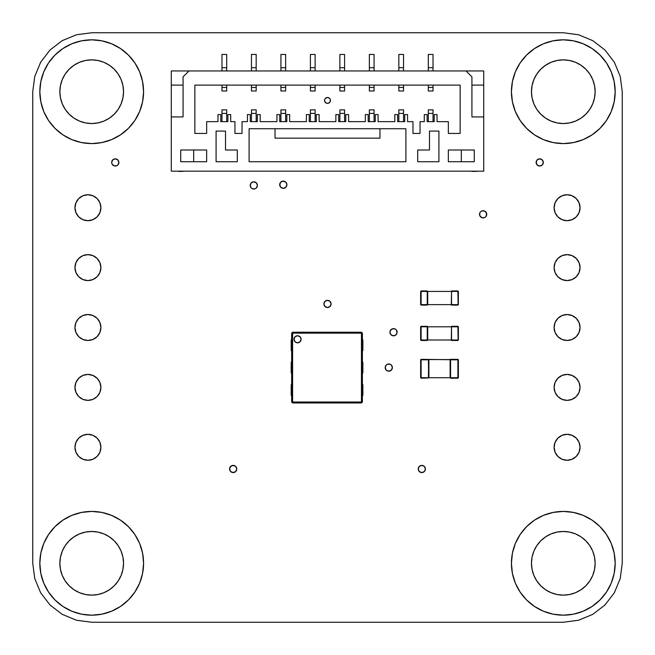 <?xml version="1.0" encoding="UTF-8"?>
<svg xmlns="http://www.w3.org/2000/svg" width="655" height="655" viewBox="0 0 655 655"><rect width="100%" height="100%" fill="white"/><g stroke="black" fill="none" stroke-linecap="round" stroke-linejoin="round"><path stroke-width="0.98" d="M123.533 563.3A31.833 31.833 0 0 1 91.7 595.133A31.833 31.833 0 0 1 59.867 563.3L60.481 557.086L62.29 551.117L65.23 545.615L69.193 540.793L74.015 536.83L79.517 533.89L85.486 532.081L91.7 531.467L97.914 532.081L103.883 533.89L109.385 536.83L114.207 540.793L118.17 545.615L121.109 551.117L122.919 557.086L123.533 563.3L122.919 569.506L121.109 575.483L118.17 580.985L114.207 585.807L109.385 589.77L103.883 592.709L97.906 594.519L91.7 595.133L85.486 594.519L79.517 592.709L74.015 589.77L69.193 585.807L65.23 580.985L62.29 575.483L60.481 569.506L59.867 563.3A31.833 31.833 0 0 1 91.7 531.467A31.833 31.833 0 0 1 123.533 563.3M42.059 548.243L40.823 553.18L39.824 563.3A51.876 51.876 0 0 1 91.7 511.424A51.876 51.876 0 0 1 143.576 563.3A51.876 51.876 0 0 0 91.7 511.424A51.876 51.876 0 0 0 39.824 563.3L40.823 573.42L42.575 579.97M595.133 563.3A31.833 31.833 0 0 1 563.3 595.133A31.833 31.833 0 0 1 531.467 563.3L532.081 557.086L533.89 551.117L536.83 545.615L540.793 540.793L545.615 536.83L551.117 533.89L557.086 532.081L563.3 531.467L569.506 532.081L575.483 533.89L580.985 536.83L585.807 540.793L589.77 545.615L592.709 551.117L594.519 557.094L595.133 563.3L594.519 569.514L592.709 575.483L589.77 580.985L585.807 585.807L580.985 589.77L575.483 592.709L569.506 594.519L563.3 595.133L557.086 594.519L551.117 592.709L545.615 589.77L540.793 585.807L536.83 580.985L533.89 575.483L532.081 569.514L531.467 563.3A31.833 31.833 0 0 1 563.3 531.467A31.833 31.833 0 0 1 595.133 563.3M606.432 534.48L599.98 526.62L592.12 520.168L583.155 515.37L573.42 512.423L563.3 511.424L553.18 512.423L543.445 515.37L534.48 520.168L526.62 526.62L520.168 534.48L515.37 543.445L512.423 553.18L511.424 563.3L512.423 573.42L515.37 583.155L520.168 592.12L526.62 599.98L534.48 606.432L530.386 603.402L534.48 606.432L543.445 611.23L553.18 614.177L563.3 615.176L573.42 614.177L583.155 611.23L592.12 606.432L599.98 599.98L606.432 592.12L611.23 583.155L614.177 573.42L612.941 578.357L614.177 573.42L615.176 563.3A51.876 51.876 0 0 1 563.3 615.176A51.876 51.876 0 0 1 511.424 563.3A51.876 51.876 0 0 1 563.3 511.424A51.876 51.876 0 0 1 615.176 563.3A51.876 51.876 0 0 0 563.3 511.424A51.876 51.876 0 0 0 511.424 563.3A51.876 51.876 0 0 0 563.3 615.176A51.876 51.876 0 0 0 615.176 563.3L614.177 553.18L611.23 543.445L606.432 534.48L602.305 529.101M595.133 91.7A31.833 31.833 0 0 1 563.3 123.533A31.833 31.833 0 0 1 531.467 91.7L532.081 85.494L533.89 79.517L536.83 74.015L540.793 69.193L545.615 65.23L551.117 62.29L557.094 60.481L563.3 59.867L569.514 60.481L575.483 62.29L580.985 65.23L585.807 69.193L589.77 74.015L592.709 79.517L594.519 85.494L595.133 91.7L594.519 97.914L592.709 103.883L589.77 109.385L585.807 114.207L580.985 118.17L575.483 121.109L569.514 122.919L563.3 123.533L557.086 122.919L551.117 121.109L545.615 118.17L540.793 114.207L536.83 109.385L533.89 103.883L532.081 97.914L531.467 91.7A31.833 31.833 0 0 1 563.3 59.867A31.833 31.833 0 0 1 595.133 91.7M511.424 91.7A51.876 51.876 0 0 0 563.3 143.576A51.876 51.876 0 0 0 615.176 91.7L614.177 81.58L611.23 71.845L606.432 62.88L599.98 55.02L592.12 48.568L583.155 43.77L573.42 40.823L578.357 42.059L573.42 40.823L563.3 39.824L553.18 40.823L543.445 43.77L534.48 48.568L526.62 55.02L520.168 62.88L515.37 71.845L512.423 81.58L511.424 91.7L512.423 101.82L515.37 111.555L520.168 120.52L526.62 128.38L534.48 134.832L543.445 139.63L553.18 142.577L563.3 143.576L573.42 142.577L583.155 139.63L592.12 134.832L599.98 128.38L606.432 120.52L603.402 124.614L606.432 120.52L611.23 111.555L614.177 101.82L615.176 91.7A51.876 51.876 0 0 1 563.3 143.576A51.876 51.876 0 0 1 511.424 91.7A51.876 51.876 0 0 1 563.3 39.824A51.876 51.876 0 0 1 615.176 91.7A51.876 51.876 0 0 0 563.3 39.824A51.876 51.876 0 0 0 511.424 91.7L512.226 100.805M123.533 91.7A31.833 31.833 0 0 1 91.7 123.533A31.833 31.833 0 0 1 59.867 91.7L60.481 85.486L62.29 79.517L65.23 74.015L69.193 69.193L74.015 65.23L79.517 62.29L85.494 60.481L91.7 59.867L97.914 60.481L103.883 62.29L109.385 65.23L114.207 69.193L118.17 74.015L121.109 79.517L122.919 85.486L123.533 91.7L122.919 97.914L121.109 103.883L118.17 109.385L114.207 114.207L109.385 118.17L103.883 121.109L97.914 122.919L91.7 123.533L85.494 122.919L79.517 121.109L74.015 118.17L69.193 114.207L65.23 109.385L62.29 103.883L60.481 97.906L59.867 91.7A31.833 31.833 0 0 1 91.7 59.867A31.833 31.833 0 0 1 123.533 91.7M106.757 42.059L101.82 40.823L91.7 39.824L81.58 40.823L71.845 43.77L62.88 48.568L55.02 55.02L48.568 62.88L43.77 71.845L40.823 81.58L42.059 76.643L40.823 81.58L39.824 91.7A51.876 51.876 0 0 1 91.7 39.824A51.876 51.876 0 0 1 143.576 91.7A51.876 51.876 0 0 0 91.7 39.824A51.876 51.876 0 0 0 39.824 91.7L40.823 101.82L42.575 108.37M397.118 332.216A3.594 3.594 0 0 1 393.524 335.81A3.594 3.594 0 0 1 389.93 332.216A3.594 3.594 0 0 1 393.524 328.622A3.594 3.594 0 0 1 397.118 332.216L396.07 329.67L394.899 328.892L392.148 328.892L390.2 330.84L390.2 333.591L392.148 335.54L394.899 335.54L396.848 333.591L396.848 330.84M480.582 216.862L481.752 217.64L484.503 217.64L485.674 216.862L486.722 214.316A3.594 3.594 0 0 1 483.128 217.91A3.594 3.594 0 0 1 479.534 214.316A3.594 3.594 0 0 1 483.128 210.722A3.594 3.594 0 0 1 486.722 214.316L485.674 211.77L484.503 210.992L481.752 210.992L480.582 211.77L479.804 212.94L479.804 215.691L481.752 217.64L484.503 217.64L485.674 216.862L486.452 215.691L486.452 212.94L484.503 210.992L481.752 210.992L480.582 211.77M285.834 187.256L286.882 184.718A3.594 3.594 0 0 1 283.287 188.312A3.594 3.594 0 0 1 279.693 184.718L280.741 187.256L283.287 188.312L285.834 187.256L286.882 184.718L285.834 182.172L283.287 181.124L280.741 182.172L279.693 184.718A3.594 3.594 0 0 1 283.287 181.124A3.594 3.594 0 0 1 286.882 184.718L286.612 183.343M392.378 367.586A3.594 3.594 0 0 1 388.783 371.18A3.594 3.594 0 0 1 385.181 367.586A3.594 3.594 0 0 1 388.783 363.992A3.594 3.594 0 0 1 392.378 367.586L391.322 365.04L390.159 364.262L387.408 364.262L386.237 365.04L385.181 367.586L386.237 370.132L387.408 370.91L390.159 370.91L391.322 370.132L392.378 367.586L391.322 370.132L388.783 371.18M257.407 185.43A3.594 3.594 0 0 1 253.812 189.025A3.594 3.594 0 0 1 250.218 185.43A3.594 3.594 0 0 1 253.812 181.836A3.594 3.594 0 0 1 257.407 185.43L256.359 182.884L253.812 181.836L251.266 182.884L250.218 185.43L251.266 187.977L252.437 188.755L255.188 188.755L256.359 187.977L257.407 185.43L257.137 186.806M118.874 162.44A3.594 3.594 0 0 1 115.28 166.034A3.594 3.594 0 0 1 111.686 162.44A3.594 3.594 0 0 1 115.28 158.846A3.594 3.594 0 0 1 118.874 162.44L117.826 159.894L115.28 158.846L112.742 159.894L111.686 162.44L111.956 163.816L113.904 165.764L116.655 165.764L117.826 164.986L118.874 162.44L118.604 163.816M425.414 468.98A3.594 3.594 0 0 1 421.82 472.574A3.594 3.594 0 0 1 418.226 468.98L419.274 471.526L421.82 472.574L424.366 471.526L425.414 468.98L424.366 466.434L421.82 465.386L419.274 466.434L418.226 468.98A3.594 3.594 0 0 1 421.82 465.386A3.594 3.594 0 0 1 425.414 468.98L424.366 466.434L421.82 465.386L419.274 466.434L418.226 468.98L419.274 471.526L421.82 472.574L424.366 471.526L425.414 468.98M230.634 471.526L231.804 472.304L234.555 472.304L235.726 471.526L236.774 468.98A3.594 3.594 0 0 1 233.18 472.574A3.594 3.594 0 0 1 229.586 468.98L230.634 471.526L233.18 472.574L235.726 471.526L236.774 468.98L235.726 466.434L233.18 465.386L230.634 466.434L229.586 468.98A3.594 3.594 0 0 1 233.18 465.386A3.594 3.594 0 0 1 236.774 468.98L235.726 466.434L234.555 465.656L231.804 465.656L229.856 467.604L229.856 470.356M331.094 303.92A3.594 3.594 0 0 1 327.5 307.514A3.594 3.594 0 0 1 323.906 303.92L324.954 306.466L327.5 307.514L330.046 306.466L331.094 303.92L330.046 301.374L327.5 300.326L324.954 301.374L323.906 303.92A3.594 3.594 0 0 1 327.5 300.326A3.594 3.594 0 0 1 331.094 303.92L330.046 301.374L327.5 300.326L324.954 301.374L323.906 303.92L324.954 306.466L327.5 307.514L330.046 306.466L331.094 303.92M543.044 163.816L543.314 162.44A3.594 3.594 0 0 1 539.72 166.034A3.594 3.594 0 0 1 536.126 162.44L537.174 164.986L539.72 166.034L542.266 164.986L543.314 162.44L542.266 159.902L539.72 158.846L537.174 159.902L536.126 162.44A3.594 3.594 0 0 1 539.72 158.846A3.594 3.594 0 0 1 543.314 162.44L543.044 161.064M579.053 212.678L580.043 207.717A12.969 12.969 0 0 1 567.074 220.686A12.969 12.969 0 0 1 554.105 207.717L555.088 212.678L557.904 216.887L562.113 219.695L567.074 220.686L572.036 219.695L576.244 216.887L579.053 212.678L580.043 207.717L579.053 202.755L576.244 198.547L572.036 195.73L567.074 194.748L562.113 195.73L557.904 198.547L555.088 202.747L554.105 207.717A12.969 12.969 0 0 1 567.074 194.748A12.969 12.969 0 0 1 580.043 207.717L579.053 202.755M579.053 452.253L580.043 447.283A12.969 12.969 0 0 1 567.074 460.252A12.969 12.969 0 0 1 554.105 447.283L555.088 452.253L557.904 456.453L562.113 459.27L567.074 460.252L572.036 459.27L576.244 456.453L579.053 452.253L580.043 447.283L579.053 442.322L576.244 438.113L572.036 435.305L567.074 434.314L562.113 435.305L557.904 438.113L555.088 442.322L554.105 447.283A12.969 12.969 0 0 1 567.074 434.314A12.969 12.969 0 0 1 580.043 447.283L579.053 442.322M579.053 392.353L580.043 387.392A12.969 12.969 0 0 1 567.074 400.361A12.969 12.969 0 0 1 554.105 387.392L555.088 392.353L557.904 396.562L562.113 399.378L567.074 400.361L572.036 399.378L576.244 396.562L579.053 392.353L580.043 387.392L579.053 382.43L576.244 378.222L572.036 375.413L567.074 374.423L562.113 375.413L557.904 378.222L555.088 382.43L554.105 387.392A12.969 12.969 0 0 1 567.074 374.423A12.969 12.969 0 0 1 580.043 387.392L579.053 382.43M579.053 332.462L580.043 327.5A12.969 12.969 0 0 1 567.074 340.469A12.969 12.969 0 0 1 554.105 327.5L555.088 332.462L557.904 336.67L562.113 339.478L567.074 340.469L572.036 339.478L576.244 336.67L579.053 332.462L580.043 327.5L579.053 322.538L576.244 318.33L572.036 315.522L567.074 314.531L562.113 315.522L557.904 318.33L555.088 322.538L554.105 327.5A12.969 12.969 0 0 1 567.074 314.531A12.969 12.969 0 0 1 580.043 327.5L579.053 322.538M579.053 272.57L580.043 267.608A12.969 12.969 0 0 1 567.074 280.577A12.969 12.969 0 0 1 554.105 267.608L555.088 272.57L557.904 276.778L562.113 279.587L567.074 280.577L572.036 279.587L576.244 276.778L579.053 272.57L580.043 267.608L579.053 262.647L576.244 258.438L572.036 255.622L567.074 254.639L562.113 255.622L557.904 258.438L555.088 262.647L554.105 267.608A12.969 12.969 0 0 1 567.074 254.639A12.969 12.969 0 0 1 580.043 267.608L579.053 262.647M100.895 207.717A12.969 12.969 0 0 1 87.926 220.686A12.969 12.969 0 0 1 74.957 207.717L75.947 212.678L78.756 216.887L82.964 219.695L87.926 220.686L92.887 219.695L97.096 216.887L99.912 212.678L100.895 207.717L99.912 202.747L97.096 198.547L92.887 195.73L87.926 194.748L82.964 195.73L78.756 198.547L75.947 202.747L74.957 207.717A12.969 12.969 0 0 1 87.926 194.748A12.969 12.969 0 0 1 100.895 207.717L99.912 202.747L97.096 198.547L92.887 195.73L87.926 194.748L82.964 195.73L78.756 198.547L75.947 202.747L74.957 207.717L75.947 212.678L78.756 216.887L82.964 219.695L87.926 220.686L92.887 219.695L97.096 216.887L99.912 212.678L100.895 207.717M97.096 456.453L99.912 452.253L100.895 447.283A12.969 12.969 0 0 1 87.926 460.252A12.969 12.969 0 0 1 74.957 447.283L75.947 452.245L78.756 456.453L82.964 459.27L87.926 460.252L92.887 459.27L97.096 456.453L99.912 452.253L100.895 447.283L99.912 442.322L97.096 438.113L92.887 435.305L87.926 434.314L82.964 435.305L78.756 438.113L75.947 442.322L74.957 447.283A12.969 12.969 0 0 1 87.926 434.314A12.969 12.969 0 0 1 100.895 447.283L99.912 442.322L97.096 438.113L92.887 435.305L87.926 434.314L82.964 435.305L78.756 438.113L75.947 442.322L74.957 447.283L75.947 452.245L78.756 456.453M97.096 396.562L99.912 392.353L100.895 387.392A12.969 12.969 0 0 1 87.926 400.361A12.969 12.969 0 0 1 74.957 387.392L75.947 392.353L78.756 396.562L82.964 399.378L87.926 400.361L92.887 399.378L97.096 396.562L99.912 392.353L100.895 387.392L99.912 382.43L97.096 378.222L92.887 375.413L87.926 374.423L82.964 375.413L78.756 378.222L75.947 382.43L74.957 387.392A12.969 12.969 0 0 1 87.926 374.423A12.969 12.969 0 0 1 100.895 387.392L99.912 382.43L97.096 378.222L92.887 375.413L87.926 374.423L82.964 375.413L78.756 378.222L75.947 382.43L74.957 387.392L75.947 392.353L78.756 396.562M100.895 327.5A12.969 12.969 0 0 1 87.926 340.469A12.969 12.969 0 0 1 74.957 327.5L75.947 332.462L78.756 336.67L82.964 339.478L87.926 340.469L92.887 339.478L97.096 336.67L99.912 332.462L100.895 327.5L99.912 322.538L97.096 318.33L92.887 315.522L87.926 314.531L82.964 315.522L78.756 318.33L75.947 322.538L74.957 327.5A12.969 12.969 0 0 1 87.926 314.531A12.969 12.969 0 0 1 100.895 327.5L99.912 322.538L97.096 318.33L92.887 315.522L87.926 314.531L82.964 315.522L78.756 318.33L75.947 322.538L74.957 327.5L75.947 332.462L78.756 336.67L82.964 339.478L87.926 340.469L92.887 339.478L97.096 336.67L99.912 332.462L100.895 327.5M100.895 267.608A12.969 12.969 0 0 1 87.926 280.577A12.969 12.969 0 0 1 74.957 267.608L75.947 272.57L78.756 276.778L82.964 279.587L87.926 280.577L92.887 279.587L97.096 276.778L99.912 272.57L100.895 267.608L99.912 262.647L97.096 258.438L92.887 255.622L87.926 254.639L82.964 255.622L78.756 258.438L75.947 262.647L74.957 267.608A12.969 12.969 0 0 1 87.926 254.639A12.969 12.969 0 0 1 100.895 267.608L99.912 262.647L97.096 258.438L92.887 255.622L87.926 254.639L82.964 255.622L78.756 258.438L75.947 262.647L74.957 267.608L75.947 272.57L78.756 276.778L82.964 279.587L87.926 280.577L92.887 279.587L97.096 276.778L99.912 272.57L100.895 267.608M120.52 606.432L128.38 599.98L134.832 592.12L139.63 583.155L142.577 573.42L143.576 563.3L142.577 553.18L139.63 543.445L134.832 534.48L128.38 526.62L120.52 520.168L111.555 515.37L101.82 512.423L91.7 511.424L81.58 512.423L71.845 515.37L62.88 520.168L55.02 526.62L48.568 534.48L51.598 530.386L48.568 534.48L43.77 543.445L40.823 553.18L39.824 563.3A51.876 51.876 0 0 0 91.7 615.176A51.876 51.876 0 0 0 143.576 563.3A51.876 51.876 0 0 1 91.7 615.176A51.876 51.876 0 0 1 39.824 563.3L40.823 573.42L43.77 583.155L48.568 592.12L55.02 599.98L62.88 606.432L71.845 611.23L81.58 614.177L76.643 612.941L81.58 614.177L91.7 615.176L101.82 614.177L111.555 611.23L120.52 606.432L125.899 602.305M40.823 81.58L39.824 91.7L40.823 101.82L43.77 111.555L48.568 120.52L55.02 128.38L62.88 134.832L71.845 139.63L81.58 142.577L91.7 143.576L101.82 142.577L111.555 139.63L120.52 134.832L128.38 128.38L134.832 120.52L139.63 111.555L142.577 101.82L143.576 91.7A51.876 51.876 0 0 1 91.7 143.576A51.876 51.876 0 0 1 39.824 91.7A51.876 51.876 0 0 0 91.7 143.576A51.876 51.876 0 0 0 143.576 91.7L142.577 81.58L139.63 71.845L134.832 62.88L128.38 55.02L120.52 48.568L124.614 51.598L120.52 48.568L111.555 43.77L101.82 40.823L91.7 39.824L81.58 40.823L75.03 42.575M563.3 622.25L91.7 622.25L76.447 620.236L62.225 614.349L50.017 604.983L40.651 592.775L34.764 578.553L32.75 563.3L32.75 91.7L34.764 76.447L40.651 62.225L50.017 50.017L62.225 40.651L76.447 34.764L91.7 32.75L563.3 32.75L578.553 34.764L592.775 40.651L604.983 50.017L614.349 62.225L620.236 76.447L622.25 91.7L622.25 563.3L620.236 578.553L614.349 592.775L604.983 604.983L592.775 614.349L578.553 620.236L563.3 622.25L91.7 622.25L76.447 620.236L62.225 614.349L50.017 604.983L40.651 592.775L34.764 578.553L32.75 563.3L32.75 91.7L34.764 76.447L40.651 62.225L50.017 50.017L62.225 40.651L76.447 34.764L91.7 32.75L563.3 32.75L578.553 34.764L592.775 40.651L604.983 50.017L614.349 62.225L620.236 76.447L622.25 91.7L622.25 563.3L620.236 578.553L614.349 592.775L604.983 604.983L592.775 614.349L578.553 620.236L563.3 622.25M143.576 563.3L143.134 556.529M81.58 512.423L71.845 515.37L81.58 512.423M563.3 511.424L556.529 511.866M553.18 614.177L563.3 615.176L573.42 614.177L579.97 612.425M614.177 101.82L615.176 91.7L614.177 81.58L612.425 75.03M573.42 40.823L563.3 39.824L553.18 40.823L546.63 42.575M534.48 48.568L529.101 52.695M48.568 120.52L52.695 125.899M394.899 328.892L393.524 328.622M279.963 183.343L279.963 186.094L280.741 187.256M284.663 181.394L281.912 181.394M253.812 189.025L255.188 188.755M115.28 166.034L116.655 165.764M537.174 159.902L536.396 161.064L536.396 163.816M538.344 165.764L539.72 166.034M576.244 198.547L572.036 195.73L567.074 194.748L562.113 195.73L557.904 198.547L555.088 202.747L554.105 207.717L555.088 212.678L557.904 216.887L562.113 219.695L567.074 220.686L572.036 219.695L576.244 216.887M576.244 438.113L572.036 435.305L567.074 434.314L562.113 435.305L557.904 438.113L555.088 442.322L554.105 447.283L555.088 452.253L557.904 456.453M562.113 459.27L567.074 460.252L572.036 459.27M576.244 378.222L572.036 375.413L567.074 374.423L562.113 375.413L557.904 378.222L555.088 382.43L554.105 387.392L555.088 392.353L557.904 396.562M562.113 399.378L567.074 400.361L572.036 399.378M576.244 318.33L572.036 315.522L567.074 314.531L562.113 315.522L557.904 318.33L555.088 322.538L554.105 327.5L555.088 332.462L557.904 336.67L562.113 339.478L567.074 340.469L572.036 339.478L576.244 336.67M576.244 258.438L572.036 255.622L567.074 254.639L562.113 255.622L557.904 258.438L555.088 262.647L554.105 267.608L555.088 272.57L557.904 276.778L562.113 279.587L567.074 280.577L572.036 279.587L576.244 276.778M82.964 459.27L87.926 460.252L92.887 459.27M82.964 399.378L87.926 400.361L92.887 399.378M71.845 139.63L81.58 142.577M121.109 103.883L118.17 109.385M109.385 118.17L103.883 121.109M79.517 121.109L74.015 118.17M65.23 109.385L62.29 103.883M62.29 79.517L65.23 74.015M74.015 65.23L79.517 62.29M103.883 62.29L109.385 65.23M118.17 74.015L121.109 79.517M515.37 71.845L512.423 81.58M592.709 103.883L589.77 109.385M580.985 118.17L575.483 121.109M551.117 121.109L545.615 118.17M536.83 109.385L533.89 103.883M533.89 79.517L536.83 74.015M545.615 65.23L551.117 62.29M575.483 62.29L580.985 65.23M589.77 74.015L592.709 79.517M614.177 573.42L615.176 563.3L614.177 553.18M515.37 543.445L512.423 553.18M592.709 575.483L589.77 580.985M580.985 589.77L575.483 592.709M551.117 592.709L545.615 589.77M536.83 580.985L533.89 575.483M533.89 551.117L536.83 545.615M545.615 536.83L551.117 533.89M575.483 533.89L580.985 536.83M589.77 545.615L592.709 551.117M111.555 515.37L101.82 512.423M81.58 614.177L91.7 615.176L101.82 614.177M121.109 575.483L118.17 580.985M109.385 589.77L103.883 592.709M79.517 592.709L74.015 589.77M65.23 580.985L62.29 575.483M62.29 551.117L65.23 545.615M74.015 536.83L79.517 533.89M103.883 533.89L109.385 536.83M118.17 545.615L121.109 551.117M458.369 359.808L458.369 377.722L458.369 359.808L457.894 359.333L458.369 359.808M421.116 359.333L420.641 359.808L421.116 359.333L420.641 359.808L421.116 359.808L421.116 377.722L420.641 377.722L420.641 359.808L420.641 377.722L421.116 378.197L421.116 377.722L428.419 377.722L428.657 359.57L421.116 359.333L457.894 359.808L457.894 377.722L458.369 377.722L457.894 378.197L458.369 377.722L457.894 378.197L457.894 359.333L457.894 359.808L450.566 359.808L450.566 377.722L457.894 377.722L450.329 377.96L457.894 378.197L450.566 378.197L450.116 377.747L450.116 359.783L450.116 377.747L450.566 377.722L450.329 359.57L428.657 359.57L421.116 359.808L428.419 359.808L428.657 377.96L428.894 359.808L428.894 377.722L450.116 377.722L420.641 377.722L421.116 378.197L428.657 377.96L421.116 378.197L421.116 359.333M450.566 359.333L457.894 359.333L450.566 359.333M324.552 100.428A2.947 2.947 0 0 0 326.37 103.146L327.5 103.375L325.412 102.507L324.552 100.428A2.947 2.947 0 0 1 327.5 97.48A2.947 2.947 0 0 1 330.447 100.428A2.947 2.947 0 0 1 327.5 103.375A2.947 2.947 0 0 1 324.552 100.428L324.774 99.298A2.947 2.947 0 0 0 324.552 100.42M329.588 102.507L330.226 101.55L328.63 103.146A2.947 2.947 0 0 0 327.5 97.48L327.303 97.48M335.868 121.65L319.132 121.65L319.132 114.576L319.132 121.65L335.868 121.65L335.868 114.576L338.7 114.576L338.7 121.65L338.7 114.576L335.868 114.576L335.868 121.65M310.404 109.86L315.12 109.86L315.12 113.397L310.404 113.397L310.404 109.86L315.12 109.86L315.12 113.397L310.404 113.397L310.404 121.65L310.404 109.86M316.299 114.576L319.132 114.576L316.299 114.576L316.299 121.65L316.299 114.576M339.88 109.86L344.595 109.86L344.595 113.397L339.88 113.397L339.88 109.86L344.595 109.86L344.595 113.397L339.88 113.397L339.88 121.65L339.88 109.86M315.12 121.65L315.12 113.397L315.12 121.65M344.595 121.65L344.595 113.397L344.595 121.65M316.299 121.65L309.226 121.65L309.226 114.576L309.226 121.65L316.299 121.65M345.774 121.65L338.7 121.65L345.774 121.65L345.774 114.576L348.607 114.576L348.607 121.65L348.607 114.576L345.774 114.576L345.774 121.65M306.393 114.576L309.226 114.576L306.393 114.576L306.393 121.65L306.393 114.576M306.393 121.65L289.657 121.65L289.657 114.576L289.657 121.65L306.393 121.65M365.343 121.65L348.607 121.65L365.343 121.65L365.343 114.576L368.175 114.576L368.175 121.65L368.175 114.576L365.343 114.576L365.343 121.65M280.93 109.86L285.645 109.86L285.645 113.397L280.93 113.397L280.93 109.86L285.645 109.86L285.645 113.397L280.93 113.397L280.93 121.65L280.93 109.86M286.825 114.576L289.657 114.576L286.825 114.576L286.825 121.65L286.825 114.576M369.354 109.86L374.07 109.86L374.07 113.397L369.354 113.397L369.354 109.86L374.07 109.86L374.07 113.397L369.354 113.397L369.354 121.65L369.354 109.86M285.645 121.65L285.645 113.397L285.645 121.65M374.07 121.65L374.07 113.397L374.07 121.65M286.825 121.65L279.75 121.65L279.75 114.576L279.75 121.65L286.825 121.65M375.25 121.65L368.175 121.65L375.25 121.65L375.25 114.576L378.082 114.576L378.082 121.65L378.082 114.576L375.25 114.576L375.25 121.65M276.918 114.576L279.75 114.576L276.918 114.576L276.918 121.65L276.918 114.576M276.918 121.65L260.182 121.65L260.182 114.576L260.182 121.65L276.918 121.65M394.818 121.65L378.082 121.65L394.818 121.65L394.818 114.576L397.651 114.576L397.651 121.65L397.651 114.576L394.818 114.576L394.818 121.65M251.454 109.86L256.171 109.86L256.171 113.397L251.454 113.397L251.454 109.86L256.171 109.86L256.171 113.397L251.454 113.397L251.454 121.65L251.454 109.86M257.349 114.576L260.182 114.576L257.349 114.576L257.349 121.65L257.349 114.576M398.829 109.86L403.546 109.86L403.546 113.397L398.829 113.397L398.829 109.86L403.546 109.86L403.546 113.397L398.829 113.397L398.829 121.65L398.829 109.86M256.171 121.65L256.171 113.397L256.171 121.65M403.546 121.65L403.546 113.397L403.546 121.65M257.349 121.65L250.275 121.65L250.275 114.576L250.275 121.65L257.349 121.65M404.724 121.65L397.651 121.65L404.724 121.65L404.724 114.576L407.557 114.576L407.557 121.65L407.557 114.576L404.724 114.576L404.724 121.65M247.443 114.576L250.275 114.576L247.443 114.576L247.443 121.65L247.443 114.576M247.443 121.65L242.023 121.65L242.023 133.44L242.023 121.65L247.443 121.65M412.977 121.65L407.557 121.65L412.977 121.65L412.977 133.44L412.977 121.65M234.948 133.44L242.023 133.44L234.948 133.44L234.948 121.65L234.948 133.44M420.051 133.44L412.977 133.44L420.051 133.44L420.051 121.65L420.051 133.44M234.948 121.65L230.707 121.65L230.707 114.576L230.707 121.65L234.948 121.65M424.293 121.65L420.051 121.65L424.293 121.65L424.293 114.576L427.125 114.576L427.125 121.65L427.125 114.576L424.293 114.576L424.293 121.65M221.98 109.86L226.695 109.86L226.695 113.397L221.98 113.397L221.98 109.86L226.695 109.86L226.695 113.397L221.98 113.397L221.98 121.65L221.98 109.86M227.874 114.576L230.707 114.576L227.874 114.576L227.874 121.65L227.874 114.576M428.305 109.86L433.02 109.86L433.02 113.397L428.305 113.397L428.305 109.86L433.02 109.86L433.02 113.397L428.305 113.397L428.305 121.65L428.305 109.86M226.695 121.65L226.695 113.397L226.695 121.65M433.02 121.65L433.02 113.397L433.02 121.65M227.874 121.65L220.8 121.65L220.8 114.576L220.8 121.65L227.874 121.65M434.2 121.65L427.125 121.65L434.2 121.65L434.2 114.576L437.032 114.576L437.032 121.65L437.032 114.576L434.2 114.576L434.2 121.65M217.968 114.576L220.8 114.576L217.968 114.576L217.968 121.65L217.968 114.576M217.968 121.65L206.653 121.65L206.653 133.44L194.862 133.44L194.862 85.101L460.137 85.101L460.137 133.44L448.348 133.44L448.348 121.65L437.032 121.65L448.348 121.65L448.348 133.44L460.137 133.44L460.137 85.101L194.862 85.101L194.862 133.44L206.653 133.44L206.653 121.65L217.968 121.65M428.305 54.447L433.02 54.447L433.02 67.702L428.305 67.702L428.305 54.447L433.02 54.447L433.02 70.953L433.02 67.702L428.305 67.702L428.305 70.953L428.305 54.447M398.829 54.447L403.546 54.447L403.546 67.702L398.829 67.702L398.829 54.447L403.546 54.447L403.546 70.953L403.546 67.702L398.829 67.702L398.829 70.953L398.829 54.447M369.354 54.447L374.07 54.447L374.07 67.702L369.354 67.702L369.354 54.447L374.07 54.447L374.07 70.953L374.07 67.702L369.354 67.702L369.354 70.953L369.354 54.447M339.88 54.447L344.595 54.447L344.595 67.702L339.88 67.702L339.88 54.447L344.595 54.447L344.595 70.953L344.595 67.702L339.88 67.702L339.88 70.953L339.88 54.447M310.404 54.447L315.12 54.447L315.12 67.702L310.404 67.702L310.404 54.447L315.12 54.447L315.12 70.953L315.12 67.702L310.404 67.702L310.404 70.953L310.404 54.447M280.93 54.447L285.645 54.447L285.645 67.702L280.93 67.702L280.93 54.447L285.645 54.447L285.645 70.953L285.645 67.702L280.93 67.702L280.93 70.953L280.93 54.447M251.454 54.447L256.171 54.447L256.171 67.702L251.454 67.702L251.454 54.447L256.171 54.447L256.171 70.953L256.171 67.702L251.454 67.702L251.454 70.953L251.454 54.447M221.98 54.447L226.695 54.447L226.695 67.702L221.98 67.702L221.98 54.447L226.695 54.447L226.695 70.953L226.695 67.702L221.98 67.702L221.98 70.953L221.98 54.447M183.072 76.848L183.072 116.934L171.282 116.934L171.282 70.953L188.968 70.953L183.072 76.848L183.072 116.934L171.282 116.934L171.282 171.168L483.717 171.168L483.717 70.953L171.282 70.953L171.282 85.101L183.072 85.101L171.282 85.101L171.282 171.168L483.717 171.168L483.717 116.934L471.927 116.934L471.927 76.848L466.033 70.953L188.968 70.953L183.072 76.848M429.483 131.082L438.916 131.082L438.916 161.736L417.694 161.736L417.694 150.003L429.483 150.003L429.483 131.082L438.916 131.082L438.916 161.736L417.694 161.736L417.694 150.003L429.483 150.003L429.483 131.082M275.034 138.156L379.965 138.156L379.965 128.724L379.965 138.156L275.034 138.156L275.034 128.724L275.034 138.156M180.714 161.736L206.653 161.736L206.653 150.003L180.714 150.003L180.714 161.736L180.714 150.003L206.653 150.003L206.653 161.736L180.714 161.736M428.305 90.996L428.305 87.459L433.02 87.459L433.02 90.996L428.305 90.996L433.02 90.996L433.02 85.101L433.02 87.459L428.305 87.459L428.305 90.996M398.829 90.996L398.829 87.459L403.546 87.459L403.546 90.996L398.829 90.996L403.546 90.996L403.546 85.101L403.546 87.459L398.829 87.459L398.829 90.996M369.354 90.996L369.354 87.459L374.07 87.459L374.07 90.996L369.354 90.996L374.07 90.996L374.07 85.101L374.07 87.459L369.354 87.459L369.354 90.996M339.88 90.996L339.88 87.459L344.595 87.459L344.595 90.996L339.88 90.996L344.595 90.996L344.595 85.101L344.595 87.459L339.88 87.459L339.88 90.996M310.404 90.996L310.404 87.459L315.12 87.459L315.12 90.996L310.404 90.996L315.12 90.996L315.12 85.101L315.12 87.459L310.404 87.459L310.404 90.996M280.93 90.996L280.93 87.459L285.645 87.459L285.645 90.996L280.93 90.996L285.645 90.996L285.645 85.101L285.645 87.459L280.93 87.459L280.93 90.996M251.454 90.996L251.454 87.459L256.171 87.459L256.171 90.996L251.454 90.996L256.171 90.996L256.171 85.101L256.171 87.459L251.454 87.459L251.454 90.996M221.98 90.996L221.98 87.459L226.695 87.459L226.695 90.996L221.98 90.996L226.695 90.996L226.695 85.101L226.695 87.459L221.98 87.459L221.98 90.996M324.774 99.298L325.412 98.34L327.5 97.48A2.947 2.947 0 0 0 324.782 99.298M216.085 131.082L216.085 161.736L237.306 161.736L237.306 150.003L225.516 150.003L225.516 131.082L216.085 131.082L225.516 131.082L225.516 150.003L237.306 150.003L237.306 161.736L216.085 161.736L216.085 131.082M474.285 150.003L474.285 161.736L448.348 161.736L448.348 150.003L474.285 150.003L474.285 161.736L448.348 161.736L448.348 150.003L474.285 150.003M461.317 150.003L461.317 161.736L461.317 150.003M249.096 161.736L249.096 128.724L405.904 128.724L405.904 161.736L249.096 161.736L249.096 128.724L405.904 128.724L405.904 161.736L249.096 161.736M193.684 161.736L193.684 150.003L193.684 161.736M428.305 85.101L428.305 87.459L428.305 85.101M398.829 85.101L398.829 87.459L398.829 85.101M369.354 85.101L369.354 87.459L369.354 85.101M339.88 85.101L339.88 87.459L339.88 85.101M310.404 85.101L310.404 87.459L310.404 85.101M280.93 85.101L280.93 87.459L280.93 85.101M251.454 85.101L251.454 87.459L251.454 85.101M221.98 85.101L221.98 87.459L221.98 85.101M327.5 97.48L329.588 98.34L330.226 99.298L330.226 101.55M328.63 103.146L327.5 103.375M476.643 171.397L471.927 171.397L476.643 171.397M183.072 171.397L178.357 171.397L183.072 171.397M483.717 70.953L466.033 70.953L471.927 76.848L471.927 116.934L483.717 116.934L483.717 85.101L471.927 85.101L483.717 85.101L483.717 70.953M458.369 291.426L458.369 304.624L457.894 305.099L451.532 305.099L457.894 305.099L458.369 304.624L458.369 291.426M457.894 290.951L458.132 304.862L457.894 291.426L451.532 291.426L451.532 304.624L457.894 304.624L451.36 305.034L451.532 291.426L458.132 291.188L451.532 290.951L457.894 290.951M427.24 305.099L421.116 305.099L420.641 304.624L420.641 291.426L420.641 304.624L421.116 305.099L427.478 304.862L420.878 304.862L421.116 291.426L420.641 291.426L421.116 290.951L421.116 304.624L427.24 304.624L427.24 291.426L421.116 291.426L427.24 291.426L427.24 305.099M451.532 290.951L451.295 304.862L451.532 290.951M427.715 304.624L427.715 291.426L427.24 290.951L427.715 291.426L427.715 304.624L451.295 304.624L427.715 304.624M421.116 290.951L427.24 290.951L421.116 290.951M451.295 291.426L427.715 291.426L451.295 291.426M458.369 326.796L458.369 339.994L457.894 340.469L451.532 340.469L457.894 340.469L458.369 339.994L458.369 326.796M457.894 326.321L458.132 340.232L457.894 326.796L451.532 326.796L451.532 339.994L457.894 339.994L451.36 340.404L451.532 326.796L458.132 326.558L451.532 326.321L457.894 326.321M427.24 340.469L421.116 340.469L420.641 339.994L420.641 326.796L420.641 339.994L421.116 340.469L427.478 340.232L420.878 340.232L421.116 326.796L420.641 326.796L421.116 326.321L421.116 339.994L427.24 339.994L427.24 326.796L421.116 326.796L427.24 326.796L427.24 340.469M451.532 326.321L451.295 340.232L451.532 326.321M427.715 339.994L427.715 326.796L427.24 326.321L427.715 326.796L427.715 339.994L451.295 339.994L427.715 339.994M421.116 326.321L427.24 326.321L421.116 326.321M451.295 326.796L427.715 326.796L451.295 326.796M297.55 335.753L300.055 336.793L301.087 339.29L300.055 341.787L297.55 342.827L295.053 341.787L294.013 339.29L295.053 336.793L297.55 335.753A3.537 3.537 0 0 0 296.199 342.557A3.537 3.537 0 0 0 301.087 339.29A3.537 3.537 0 0 1 297.55 342.827A3.537 3.537 0 0 1 294.013 339.29A3.537 3.537 0 0 1 297.55 335.753A3.537 3.537 0 0 1 301.087 339.29A3.537 3.537 0 0 0 297.558 335.753M291.188 350.49L291.188 339.88L291.655 339.88L291.188 339.88L291.188 350.49L291.655 350.49L291.188 350.49M291.188 372.892L291.188 362.281L291.655 362.281L291.188 362.281L291.188 372.892L291.655 372.892L291.188 372.892M291.188 395.293L291.188 384.681L291.655 384.681L291.188 384.681L291.188 395.293L291.655 395.293L291.188 395.293M362.87 384.681L362.87 395.293L362.395 395.293L362.87 395.293L362.87 384.681L362.395 384.681L362.87 384.681M362.87 362.281L362.87 372.892L362.395 372.892L362.87 372.892L362.87 362.281L362.395 362.281L362.87 362.281M362.87 339.88L362.87 350.49L362.395 350.49L362.87 350.49L362.87 339.88L362.395 339.88L362.87 339.88M292.605 332.216L361.454 332.216L362.395 333.158L362.395 402.014L361.454 402.956L292.605 402.956L291.655 402.014L291.655 333.158L292.605 332.216L292.13 332.691L292.605 333.158L361.454 333.158L361.928 332.691L361.454 332.216L292.605 332.216M291.655 402.014L292.13 402.481L292.605 402.014L292.605 333.158L292.13 332.691L291.655 333.158L291.655 402.014M361.454 402.956L361.928 402.481L361.454 402.014L292.605 402.014L292.13 402.481L292.605 402.956L361.454 402.956M362.395 333.158L361.928 332.691L361.454 333.158L361.454 402.014L361.928 402.481L362.395 402.014L362.395 333.158M292.605 402.014L361.454 402.014L361.454 333.158L292.605 333.158L292.605 402.014"/></g></svg>
